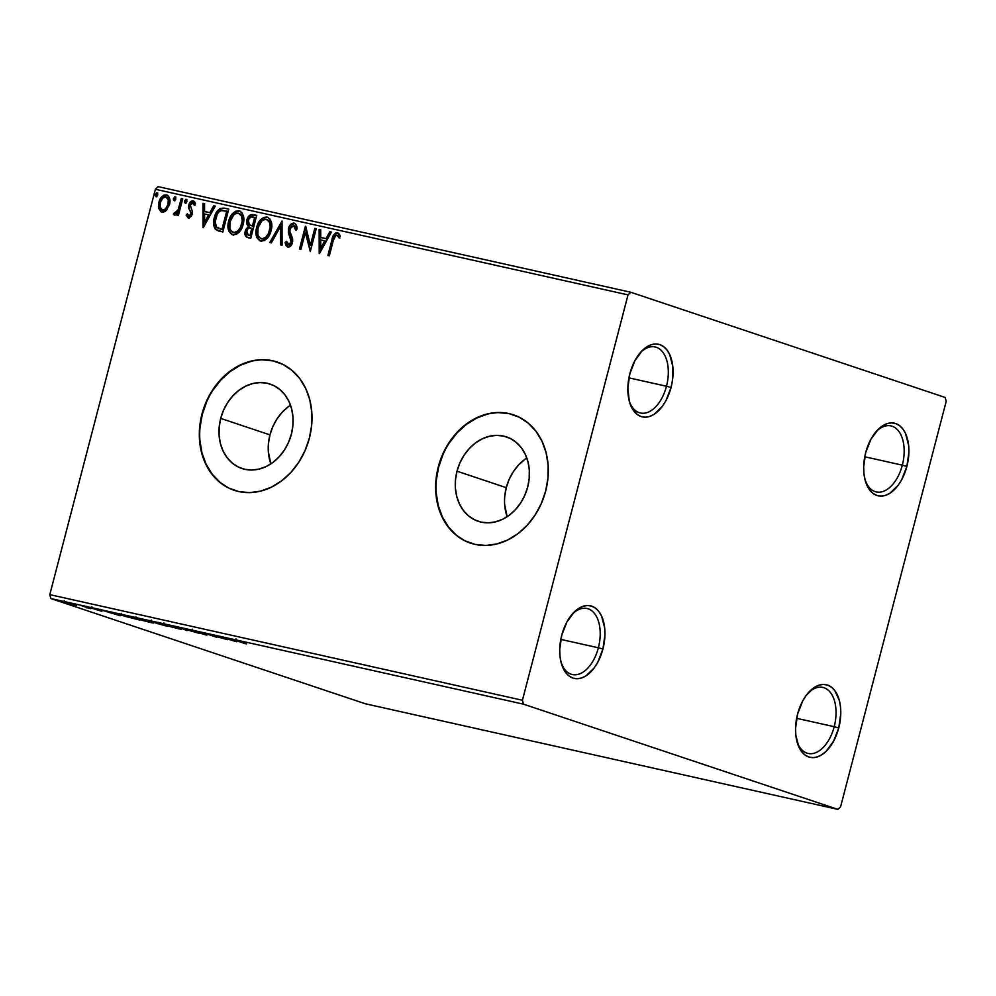 <?xml version="1.0" encoding="UTF-8"?>
<svg xmlns="http://www.w3.org/2000/svg" width="996" height="996" viewBox="0 0 996 996"><rect width="100%" height="100%" fill="white"/><g stroke="black" fill="none" stroke-linecap="round" stroke-linejoin="round"><path stroke-width="1.49" d="M666.486 386.249A33.827 19.671 102.6 0 0 662.639 351.974A33.827 19.671 102.6 0 0 640.117 352.883A33.827 19.671 -77.4 0 1 655.156 346.982A33.827 19.671 -77.4 0 1 666.486 386.249L628.937 377.858L666.486 386.249A33.827 19.671 -77.4 0 1 640.403 413.004A33.827 19.671 -77.4 0 1 629.31 401.251A33.827 19.671 102.6 0 0 648.06 412.22A33.827 19.671 102.6 0 0 666.486 386.249L671.043 387.481L666.486 386.249M629.87 373.699A37.201 21.638 -77.4 0 1 641.038 351.825A37.201 21.638 -77.4 0 1 666.436 349.31A37.201 21.638 -77.4 0 1 671.043 387.481L665.901 400.716L662.377 406.293L654.111 414.324L649.678 416.453L645.284 417.2L641.088 416.552L637.253 414.51L631.227 406.667L629.273 401.151L627.854 387.992L629.87 373.699L635.025 360.465L642.52 350.293L646.815 346.869L651.235 344.728L655.629 343.981L659.825 344.628L663.66 346.67L666.996 350.007L669.686 354.514L672.786 366.341L672.474 380.335L671.043 387.481A37.201 21.638 -77.4 0 1 650.239 416.253A37.201 21.638 -77.4 0 1 629.696 402.608A37.201 21.638 -77.4 0 1 629.87 373.699M598.372 647.786A33.827 19.671 102.6 0 0 594.512 613.499A33.827 19.671 102.6 0 0 571.99 614.42A33.827 19.671 -77.4 0 1 587.03 608.506A33.827 19.671 -77.4 0 1 598.372 647.786L560.81 639.395L598.372 647.786A33.827 19.671 -77.4 0 1 572.277 674.529A33.827 19.671 -77.4 0 1 561.184 662.788A33.827 19.671 102.6 0 0 579.946 673.757A33.827 19.671 102.6 0 0 598.372 647.786L602.929 649.006L598.372 647.786M561.744 635.236A37.201 21.638 -77.4 0 1 572.924 613.349A37.201 21.638 -77.4 0 1 598.31 610.834A37.201 21.638 -77.4 0 1 602.929 649.006L597.774 662.24L594.251 667.83L585.984 675.848L581.564 677.977L577.17 678.737L572.974 678.077L569.127 676.047L565.803 672.711L561.159 662.676L560.013 656.364L559.727 649.517L561.744 635.236L566.898 621.99L574.406 611.818L578.688 608.394L583.108 606.265L587.503 605.506L591.699 606.153L595.546 608.195L598.87 611.532L601.559 616.051L604.659 627.866L604.946 634.726L602.929 649.006A37.201 21.638 -77.4 0 1 582.112 677.79A37.201 21.638 -77.4 0 1 561.57 664.145A37.201 21.638 -77.4 0 1 561.744 635.236M834.2 726.694A33.827 19.671 102.6 0 0 830.353 692.419A33.827 19.671 102.6 0 0 807.818 693.328A33.827 19.671 -77.4 0 1 822.858 687.427A33.827 19.671 -77.4 0 1 834.2 726.694L796.638 718.303L834.2 726.694A33.827 19.671 -77.4 0 1 808.105 753.437A33.827 19.671 -77.4 0 1 797.012 741.696A33.827 19.671 102.6 0 0 815.774 752.665A33.827 19.671 102.6 0 0 834.2 726.694L838.757 727.927L834.2 726.694M797.572 714.144A37.201 21.638 -77.4 0 1 808.752 692.27A37.201 21.638 -77.4 0 1 834.138 689.755A37.201 21.638 -77.4 0 1 838.757 727.927L833.602 741.161L826.095 751.333L821.812 754.756L817.392 756.885L812.997 757.645L808.802 756.997L804.967 754.956L801.631 751.619L798.941 747.1L795.841 735.285L795.555 728.425L797.572 714.144L802.726 700.91L806.25 695.32L814.516 687.302L818.936 685.173L823.331 684.414L827.539 685.074L831.374 687.103L834.698 690.44L839.342 700.474L840.487 706.787L840.773 713.634L838.757 727.927A37.201 21.638 -77.4 0 1 817.953 756.699A37.201 21.638 -77.4 0 1 797.398 743.053A37.201 21.638 -77.4 0 1 797.572 714.144M902.326 465.169A33.827 19.671 102.6 0 0 898.467 430.882A33.827 19.671 102.6 0 0 875.945 431.803A33.827 19.671 -77.4 0 1 890.984 425.89A33.827 19.671 -77.4 0 1 902.326 465.169L864.765 456.778L902.326 465.169A33.827 19.671 -77.4 0 1 876.231 491.912A33.827 19.671 -77.4 0 1 865.138 480.172A33.827 19.671 102.6 0 0 883.9 491.14A33.827 19.671 102.6 0 0 902.326 465.169L906.883 466.389L902.326 465.169M865.698 452.62A37.201 21.638 -77.4 0 1 876.878 430.733A37.201 21.638 -77.4 0 1 902.264 428.218A37.201 21.638 -77.4 0 1 906.883 466.389L901.729 479.624L898.205 485.214L889.938 493.232L885.519 495.361L881.124 496.12L876.928 495.46L873.081 493.431L869.757 490.094L865.113 480.06L863.968 473.747L863.681 466.9L865.698 452.62L870.853 439.373L878.36 429.201L882.643 425.778L887.063 423.649L891.457 422.889L895.653 423.549L899.488 425.578L902.824 428.915L905.513 433.434L908.613 445.249L908.9 452.109L906.883 466.389A37.201 21.638 -77.4 0 1 886.067 495.174A37.201 21.638 -77.4 0 1 865.524 481.529A37.201 21.638 -77.4 0 1 865.698 452.62M290.496 405.173A44.509 36.142 -71.5 0 0 269.953 434.879L220.701 418.395A44.509 36.142 108.5 0 1 270.165 384.083A44.509 36.142 108.5 0 1 291.38 434.181L288.516 442.423L284.395 450.043L279.191 456.753L273.103 462.293L266.355 466.439L259.209 469.054L251.938 470.025L244.829 469.303L238.156 466.937L232.155 463.016L227.088 457.674L223.129 451.126L220.427 443.618L219.095 435.451L219.195 426.935L220.701 418.395L223.565 410.153L227.673 402.521L232.877 395.823L238.965 390.283L245.726 386.124L252.86 383.522L260.13 382.551L267.239 383.261L273.925 385.626L279.913 389.56L284.993 394.902L288.952 401.45L291.641 408.958L292.973 417.125L292.886 425.641L291.38 434.181A44.509 36.142 108.5 0 1 241.916 468.494A44.509 36.142 108.5 0 1 220.701 418.395L269.953 434.879A44.509 36.142 -71.5 0 0 270.85 463.887L268.36 451.935M526.797 457.986A44.509 36.142 -71.5 0 0 506.267 487.679L457.015 471.195A44.509 36.142 108.5 0 1 506.478 436.883A44.509 36.142 108.5 0 1 527.693 486.994L524.817 495.236L520.709 502.856L515.505 509.566L509.417 515.106L502.669 519.252L495.522 521.867L488.252 522.838L481.143 522.116L474.47 519.75L468.469 515.828L463.401 510.487L459.43 503.939L456.741 496.431L455.409 488.264L455.508 479.748L457.015 471.195L459.878 462.953L463.987 455.334L469.191 448.636L475.279 443.096L482.039 438.937L489.173 436.323L496.444 435.364L503.553 436.074L510.238 438.439L516.227 442.373L521.294 447.714L525.265 454.263L527.955 461.758L529.287 469.925L529.2 478.454L527.693 486.994A44.509 36.142 108.5 0 1 478.229 521.306A44.509 36.142 108.5 0 1 457.015 471.195L506.267 487.679A44.509 36.142 -71.5 0 0 507.163 516.7L504.673 504.748M513.712 414.909A67.641 54.929 -71.5 0 0 438.638 467.099L438.265 466.975A67.641 54.929 108.5 0 1 513.438 414.822A67.641 54.929 108.5 0 1 545.684 490.978L547.974 477.993L548.111 465.045L546.094 452.632L541.998 441.228L535.973 431.28L528.266 423.163L519.153 417.187L509.006 413.589L498.199 412.506L487.156 413.975L476.3 417.947L466.041 424.259L456.778 432.662L448.872 442.859L442.622 454.45L438.265 466.975L435.974 479.96L435.837 492.908L437.854 505.321L441.95 516.712L447.976 526.672L455.682 534.79L464.796 540.753L474.943 544.351L485.749 545.435L496.792 543.965L507.649 540.006L517.908 533.694L527.17 525.278L535.076 515.081L541.326 503.503L545.684 490.978A67.641 54.929 108.5 0 1 470.51 543.119A67.641 54.929 108.5 0 1 438.265 466.975L438.638 467.099A67.641 54.929 -71.5 0 0 470.772 543.206M277.398 362.108A67.641 54.929 -71.5 0 0 202.325 414.286L201.951 414.162A67.641 54.929 108.5 0 1 277.125 362.009A67.641 54.929 108.5 0 1 309.37 438.165L311.661 425.18L311.798 412.232L309.781 399.819L305.685 388.415L299.659 378.468L291.953 370.35L282.839 364.374L272.692 360.776L261.886 359.693L250.843 361.162L239.986 365.134L229.727 371.446L220.465 379.862L212.559 390.046L206.309 401.637L201.951 414.162L199.661 427.147L199.524 440.095L201.541 452.508L205.637 463.912L211.662 473.859L219.369 481.977L228.482 487.94L238.629 491.538L249.436 492.634L260.479 491.165L271.335 487.193L281.594 480.881L290.857 472.465L298.763 462.269L305.013 450.69L309.37 438.165A67.641 54.929 108.5 0 1 234.197 490.306A67.641 54.929 108.5 0 1 201.951 414.162L202.325 414.286A67.641 54.929 -71.5 0 0 234.458 490.393M837.885 809.375L365.258 703.749L50.821 598.534L523.448 704.16L837.885 809.375L840.612 806.735L946.2 401.363L945.179 397.466L630.742 292.251L158.115 186.626L155.388 189.265L628.015 294.891L522.427 700.263L49.8 594.637L155.388 189.265L49.8 594.637L50.821 598.534L365.258 703.749L837.885 809.375L840.612 806.735L946.2 401.363L945.179 397.466L630.742 292.251L628.015 294.891L522.427 700.263L523.448 704.16L837.885 809.375M76.555 605.406L64.329 601.746C61.329 601.136 61.204 601.285 63.956 602.207L76.555 605.406M80.888 605.456L90.462 608.668L80.888 605.456M100.646 610.959L89.628 607.498L100.646 610.959C102.252 611.283 102.327 611.208 100.895 610.735L95.89 609.315L100.646 610.959C102.252 611.283 102.327 611.208 100.895 610.735M122.545 614.769L119.01 614.258L124.674 616.238L140.025 620.135L122.545 614.769C118.014 613.81 117.74 613.984 121.736 615.304L140.025 620.135L122.545 614.769C118.014 613.81 117.74 613.984 121.736 615.304L121.736 615.304M154.878 622.002L150.072 621.305L165.311 625.787L151.118 621.155C148.491 620.608 148.255 620.695 150.396 621.404L167.975 626.384L154.878 622.002M180.176 627.654L187.011 630.63L183.214 628.688L199.3 633.381L179.94 627.592L187.011 630.63L183.214 628.688L199.3 633.381L180.176 627.654M212.957 634.975L222.706 638.237L203.558 632.871L216.655 637.266L208.326 634.315L227.499 639.681L214.401 635.299L222.706 638.237L203.558 632.871L216.655 637.266L208.326 634.315L227.499 639.681L212.957 634.975M235.093 639.893C232.902 639.469 233.288 639.731 236.251 640.652L246.535 643.939L235.666 640.254L240.161 641.187L233.711 639.768L245.091 643.615L237.82 641.026L240.161 641.187L233.487 639.631M236.662 641.735L229.578 638.697L217.29 635.946L236.662 641.735L229.578 638.697L217.29 635.946L236.662 641.735M191.767 630.207L206.969 635.012L191.767 630.207C189.539 629.746 189.402 629.846 191.344 630.505L205.437 634.788C207.367 635.187 207.467 635.087 205.736 634.514L191.767 630.207C189.539 629.746 189.402 629.846 191.344 630.505L191.344 630.505M178.72 628.053L163.132 623.82L170.59 626.745L181.185 628.962L164.639 624.143C160.593 623.334 160.493 623.558 164.328 624.841L178.521 628.775C182.492 629.559 182.567 629.323 178.72 628.053C182.567 629.323 182.492 629.559 178.521 628.775L178.521 628.775M150.757 621.803L134.161 617.408L142.64 620.496L153.222 622.712L136.676 617.894C132.642 617.084 132.53 617.321 136.365 618.591L150.57 622.525C154.542 623.322 154.604 623.073 150.757 621.803C154.604 623.073 154.542 623.322 150.57 622.525L150.57 622.525M120.504 615.765L113.419 612.727L101.131 609.988L120.255 615.715L113.419 612.727L101.131 609.988L120.504 615.765M86.391 606.788L83.564 606.078L86.279 606.888M75.31 604.323L72.471 603.601L75.198 604.41M57.233 600.277L54.394 599.567L57.121 600.376M166.531 210.293L169.793 203.172L169.669 198.714L168.548 196.2L166.419 194.88L163.879 195.154L159.958 199.424L158.464 207.056L160.804 211.75L163.12 212.26L165.498 211.239L169.482 204.678C170.752 199.935 169.731 196.673 166.419 194.88C162.597 195.079 160.082 197.557 158.874 202.313L158.738 208.562L161.912 212.198L166.531 210.293M182.741 198.839L181.284 198.515L178.11 209.82L176.093 212.708L174.549 212.522L173.391 214.152L174.051 214.85L175.719 214.688L177.574 212.783L176.939 215.236L178.384 215.559L182.741 198.839L181.284 198.515L178.11 209.82L173.391 214.152L174.337 214.974L177.574 212.783L176.939 215.236L178.384 215.559L182.741 198.839M189.078 218.348L186.152 215.086L188.642 218.149L191.68 215.808L192.427 211.638L190.248 205.226L191.904 203.01L193.299 203.234L194.245 205.139L195.477 203.769L194.656 201.877L192.738 200.794L190.136 202.2L188.642 205.662L188.767 208.45L190.796 212.484L190.473 214.837L188.767 216.02L187.373 213.841L186.152 215.086L188.319 218.099L192.216 214.327L192.427 211.638L190.248 205.226L192.963 203.01M224.399 208.152L220.128 208.475L217.265 211.115L214.899 215.696L213.555 222.195L213.767 225.669L215.46 229.304L222.805 232.006L228.769 209.123L224.399 208.152C219.17 207.865 215.796 211.04 214.289 217.688C212.858 222.345 213.318 226.291 215.696 229.553L222.805 232.006L228.769 209.123L224.399 208.152M256.719 215.373L250.457 214.825L248.34 216.73L246.834 220.041L246.635 223.714L248.278 226.553L245.701 229.678L244.991 234.371L246.386 236.973L250.755 238.256L256.719 215.373L252.959 214.538C249.884 214.426 247.842 216.257 246.834 220.041L248.278 226.553L245.253 231.022C244.331 234.633 245.29 236.849 248.104 237.658L250.755 238.256L256.719 215.373M282.03 221.025L269.804 242.514L271.373 242.862L280.461 226.528L280.511 244.904L282.092 245.265L282.03 221.025L269.804 242.514L271.373 242.862L280.461 226.528L280.511 244.904L282.092 245.265L282.03 221.05M314.798 228.358L310.366 245.377L305.399 226.254L299.447 249.137L300.892 249.461L305.336 232.392L310.291 251.565L316.242 228.682L314.798 228.358L316.23 228.756L314.798 228.358L310.366 245.377L305.735 226.329L299.447 249.137L300.892 249.461L305.336 232.392L310.291 251.565L316.242 228.682L314.798 228.358M333.286 240.596L335.764 235.355L337.308 235.342L339.101 237.82L340.296 236.226L339.225 234.06L337.158 232.74L335.279 233.176L333.598 235.056L327.883 255.486L329.327 255.81L333.286 240.596C333.585 237.695 334.768 235.878 336.835 235.143L339.101 237.82L340.296 236.226L337.432 232.79C334.245 233.338 332.403 235.753 331.905 240.036L327.883 255.486L329.327 255.81L333.286 240.596M319.442 253.607L331.431 232.068L329.85 231.719L326.016 238.617L320.737 237.446L320.712 229.678L319.143 229.329L319.206 253.557L331.431 232.068L329.85 231.719L326.016 238.617L320.737 237.446L320.712 229.678L319.143 229.329L319.442 253.607M293.596 225.482L295.551 229.952L297.02 229.055C297.119 226.117 296.148 224.137 294.106 223.104L290.595 224.536L288.516 228.408L288.392 232.691L291.168 241.518L290.048 244.169L288.803 244.842L287.57 244.306L286.611 241.306L285.117 242.451L285.84 245.352L287.732 247.145L290.757 245.925L292.675 241.63L292.587 238.579L289.848 231.122L290.483 227.424L293.596 225.482L295.102 227.287L295.551 229.952L297.02 229.055L295.999 224.573L294.106 223.104C291.293 223.216 289.438 224.984 288.516 228.408L291.019 242.327L288.218 244.755L289.114 245.053L286.611 241.306L285.117 242.451L287.732 247.145C290.16 247.058 291.741 245.526 292.488 242.551L292.65 238.903L289.848 231.122L289.961 228.769L293.82 225.557M271.124 230.586L271.734 224.374L269.866 218.908L266.978 217.041L263.467 217.514L259.134 221.647L256.918 226.441L255.96 231.67L256.931 237.646L259.981 240.87L264.314 240.596L268.111 237.173L271.124 230.586C272.879 224.088 271.497 219.581 266.978 217.041C261.687 217.439 258.238 220.913 256.632 227.474C254.814 234.048 256.209 238.604 260.815 241.132C266.094 240.659 269.53 237.148 271.124 230.586M243.161 224.349L243.771 218.124L241.916 212.658L239.015 210.791L235.517 211.264L231.184 215.397L228.968 220.203L227.997 225.432L228.968 231.396L232.031 234.62L236.363 234.346L240.161 230.923L243.161 224.349C244.929 217.85 243.547 213.331 239.015 210.791C233.736 211.189 230.288 214.663 228.669 221.224C226.864 227.81 228.258 232.354 232.865 234.882C238.131 234.409 241.567 230.898 243.161 224.349M203.284 227.648L215.273 206.11L213.692 205.761L209.857 212.658L204.578 211.476L204.554 203.719L202.985 203.358L203.047 227.598L215.273 206.11L213.692 205.761L209.857 212.658L204.578 211.476L204.554 203.719L202.985 203.358L203.284 227.648M186.899 201.478L186.663 199.598L185.617 199.362L184.459 202.263L185.48 203.134L186.65 202.126L186.19 199.3L184.484 200.943L185.194 203.109L186.899 201.478M175.806 199.001L175.57 197.121L174.537 196.884L173.366 199.785L174.387 200.657L175.57 199.648L175.097 196.822L173.404 198.465L174.101 200.632L175.806 199.001M157.729 194.955L157.493 193.087L156.459 192.851L155.289 195.751L156.31 196.61L157.493 195.602L157.032 192.788L155.326 194.419L156.036 196.598L157.729 194.955M273.066 360.901L262.259 359.817M251.216 361.287L240.36 365.258L230.101 371.57L220.838 379.986L212.932 390.183M206.682 401.762L202.325 414.286L200.034 427.272M199.897 440.22L201.914 452.632L206.023 464.036L212.036 473.984L219.743 482.101M509.379 413.714L498.573 412.63M487.53 414.099L476.673 418.071L466.414 424.383L457.152 432.799L449.246 442.983M442.996 454.574L438.638 467.099L436.348 480.084M436.211 493.032L438.228 505.445L442.324 516.837L448.349 526.797L456.056 534.914M524.543 459.579L518.455 465.12L513.251 471.818L509.143 479.437L506.267 487.679L504.76 496.232M288.23 406.766L282.142 412.307L276.938 419.005L272.829 426.637L269.953 434.879L268.447 443.419M523.448 704.16L50.821 598.534L49.8 594.637L522.427 700.263L523.448 704.16M628.015 294.891L155.388 189.265L158.115 186.626L630.742 292.251L628.015 294.891M328.643 255.661L332.652 240.285L331.905 240.036L332.652 240.285C333.162 236.002 335.005 233.587 338.179 233.039L336.026 233.425L333.971 236.077L328.643 255.661M339.848 238.069L337.071 235.218M336.835 235.143L337.694 235.679M339.536 237.509L338.254 235.753M333.262 238.106L332.95 239.202M319.953 252.698L319.89 229.578L319.143 229.329L320.712 229.752L319.89 229.578L319.953 252.698M321.484 237.695L326.763 238.866L326.016 238.617L326.763 238.866L330.61 231.968L329.85 231.719L331.394 232.143L330.61 231.968L326.763 238.866L321.484 237.695M321.509 248.315L325.53 241.082L324.783 240.833L325.53 241.082L321.509 248.315L320.762 248.066L320.737 239.924L324.783 240.833L320.762 248.066L321.509 248.315M310.491 250.768L306.083 232.641L305.336 232.392L306.083 232.641L310.491 250.768M300.207 249.311L305.959 227.25L300.207 249.311M311.113 245.626L310.366 245.377L311.113 245.626L315.545 228.607L311.113 245.626M294.617 225.818L296.298 230.201L294.057 225.681M288.479 247.394L285.117 242.451L286.736 242.028L285.864 242.713L286.151 244.194L287.881 247.17M288.367 244.804L291.766 242.576L291.019 242.327L291.766 242.576L291.666 239.426L289.724 236.5L290.471 236.749L289.263 228.669L288.516 228.408L289.263 228.669C290.185 225.233 292.052 223.465 294.853 223.353L291.342 224.785L289.263 228.669L289.139 232.94L291.953 240.957L291.392 243.572L289.114 245.053M281.27 245.078L281.221 226.777L280.461 226.528L281.221 226.777L281.27 245.078M270.588 242.688L282.03 222.133L270.588 242.688M261.575 241.381C256.956 238.853 255.561 234.297 257.379 227.723L256.632 227.474L257.379 227.723C258.985 221.162 262.434 217.688 267.725 217.29L267.887 217.34M268.136 217.414L263.641 218.087M266.853 217.178L265.969 217.215M262.62 218.821L259.881 221.896L257.678 226.702L256.707 231.919L257.068 236.052M257.665 237.87L260.74 241.119M259.122 240.061L259.956 240.721M267.488 219.743L269.455 221.162L270.675 223.963L270.177 231.358L266.492 237.509L263.529 239.052L261.45 238.803M266.405 219.406L269.443 222.22L270.202 226.951L268.497 233.5L265.745 237.26L262.06 238.853L259.072 237.21L257.815 234.421L258.076 227.798C259.358 222.494 262.135 219.693 266.405 219.406L267.189 219.655C270.763 221.71 271.846 225.333 270.414 230.524L269.667 230.275L270.414 230.524C269.144 235.803 266.368 238.629 262.11 239.015L261.363 238.766C257.74 236.675 256.644 233.014 258.076 227.798L261.736 221.075L263.928 219.63L266.405 219.406C270.003 221.461 271.099 225.084 269.667 230.275C268.397 235.542 265.621 238.38 261.363 238.766L261.736 238.916M248.851 237.919C246.037 237.098 245.091 234.882 246 231.271L245.253 231.022L246 231.271L249.025 226.802L248.278 226.553L249.025 226.802L247.581 220.29L246.834 220.041L247.581 220.29C248.589 216.518 250.631 214.675 253.706 214.787L256.707 215.447L251.204 215.074L249.087 216.991L247.581 220.29L247.382 223.963L249.025 226.802L246.448 229.927L245.676 233.512L246.186 236.139L247.954 237.646M249.847 216.082L249.087 216.991M247.979 225.582L248.465 226.241M245.738 234.62L245.975 235.666M252.461 225.992L249.486 224.959L248.278 220.365C249.149 217.576 250.718 216.468 253.009 217.028L255.412 217.651L253.196 226.154L251.888 225.855M248.477 235.268L250.681 235.84L248.427 235.255L246.709 231.309C247.481 228.657 248.938 227.586 251.104 228.084L252.586 228.507L250.681 235.84L248.639 235.342M248.427 235.255L246.983 234.446L246.498 232.641L247.581 229.329L249.012 228.084L251.839 228.258L249.921 235.591L250.681 235.84L252.586 228.507L251.839 228.258L249.921 235.591L248.788 235.392M251.714 225.743L248.676 224.137L248.564 219.506L250.805 217.004L254.665 217.402L252.449 225.905L253.196 226.154L255.412 217.651L254.665 217.402L252.449 225.905L249.486 224.959M233.612 235.131C229.005 232.603 227.611 228.059 229.429 221.473L228.669 221.224L229.429 221.473C231.035 214.912 234.483 211.438 239.762 211.052L239.924 211.09M240.185 211.164L235.679 211.837M238.903 210.928L238.019 210.965M234.658 212.571L231.931 215.646L229.715 220.452L228.744 225.681L229.105 229.802M229.715 231.62L232.778 234.869M231.159 233.811L232.006 234.471M239.538 213.493L241.505 214.924L242.713 217.713L242.227 225.108L238.53 231.259L235.566 232.803L233.5 232.554M238.455 213.156L241.493 215.97L242.252 220.701L240.546 227.25L237.783 231.01L234.11 232.603L231.122 230.96L229.852 228.171L230.126 221.548C231.408 216.244 234.185 213.455 238.455 213.156L239.227 213.418C242.8 215.46 243.883 219.095 242.464 224.287L241.717 224.025L242.464 224.287C241.181 229.553 238.418 232.379 234.16 232.765L233.413 232.516C229.79 230.425 228.682 226.764 230.126 221.548L233.786 214.825L235.977 213.381L238.455 213.156C242.053 215.211 243.136 218.846 241.717 224.025C240.434 229.304 237.671 232.13 233.413 232.516L233.786 232.666M218.585 231.022L216.443 229.802C214.065 226.54 213.605 222.594 215.036 217.95L214.289 217.688L215.036 217.95C216.543 211.289 219.917 208.114 225.146 208.401L221.722 208.388L219.332 209.857L216.904 213.094L215.036 217.95L214.277 223.415L214.924 227.399L216.443 229.802L219.581 231.333M219.518 228.731L217.028 227.561C214.974 225.009 214.551 221.834 215.734 218.024C216.493 214.401 218.286 211.899 221.137 210.517L227.462 211.401L226.715 211.152L221.971 229.341L222.718 229.59L227.462 211.401L222.718 229.59L219.693 228.794M203.794 226.739L203.732 203.62L202.985 203.358L204.554 203.794L203.732 203.62L203.794 226.739M205.325 211.737L210.604 212.907L209.857 212.658L210.604 212.907L214.439 206.01L213.692 205.761L215.223 206.184L214.439 206.01L210.604 212.907L205.325 211.737M205.35 222.357L209.372 215.124L208.625 214.875L209.372 215.124L205.35 222.357L204.603 222.108L204.578 213.966L208.625 214.875L204.603 222.108L205.35 222.357M192.714 202.935L194.245 205.139L195.477 203.769L193.087 200.843C190.908 200.918 189.477 202.3 188.779 204.989L189.526 205.238L189.327 207.94L189.526 205.238L188.779 204.989L188.58 207.691L191.618 213.53L190.796 212.484L191.506 214.327L189.85 216.294L191.506 214.327L190.746 214.078L188.767 216.02L189.514 216.269L187.373 213.841L186.152 215.086L187.609 214.626L186.899 215.348L188.655 218.186M188.767 216.02L189.414 216.244M189.526 205.238C190.224 202.549 191.655 201.167 193.846 201.092L191.108 202.2L189.526 205.238M194.992 205.388L193.473 203.184M193.622 203.234L194.78 204.678M190.136 203.607L189.788 204.404M185.941 203.371L184.484 200.943L186.937 199.549M186.65 199.536L185.231 201.192L185.679 203.259M177.699 215.41L178.321 213.032L177.574 212.783L178.321 213.032L177.699 215.41M175.097 215.223L174.337 214.974M173.391 214.152L175.147 212.982L174.138 214.401L174.798 215.111M175.545 213.044L174.549 212.522M175.109 212.97L175.869 213.219L175.296 212.783L175.869 213.219L178.857 210.081L178.11 209.82L178.857 210.081L180.575 204.392L179.828 204.13L180.575 204.392L182.044 198.764L181.284 198.515L182.716 198.914L182.044 198.764L178.595 210.629L177.288 212.596L175.694 213.156M174.86 200.893L173.404 198.465L175.844 197.071M175.57 197.059L174.151 198.714L174.599 200.781M162.659 212.447L158.738 208.562L159.484 208.824L159.634 202.561L158.874 202.313L159.634 202.561C160.829 197.806 163.344 195.328 167.166 195.129L167.204 195.141M167.477 195.216L164.228 195.614M163.419 196.175L160.705 199.673L159.148 205.736L159.933 210.094L162.087 212.273M160.617 211.189L161.551 211.999M166.17 197.121L166.643 197.183C169.059 198.602 169.781 201.068 168.785 204.591L166.32 209.148L162.921 210.305M167.079 197.333L168.996 200.121L168.922 204.031L168.038 204.342L168.785 204.591C167.926 208.152 166.058 210.094 163.195 210.393L162.448 210.144C160.057 208.662 159.348 206.147 160.331 202.611C161.19 199.063 163.045 197.171 165.884 196.934L166.643 197.183M165.884 196.934C168.312 198.353 169.034 200.819 168.038 204.342C167.179 207.903 165.311 209.845 162.448 210.144L160.119 207.118L160.331 202.611L162.709 198.142L165.884 196.934L168.249 199.872L168.038 204.342L165.573 208.899L162.448 210.144M156.783 196.847L155.326 194.419L157.779 193.037M157.493 193.025L156.073 194.668L156.521 196.747M320.737 239.924L324.783 240.833L320.762 248.066L320.737 239.924M221.971 229.341L216.63 227.163L215.136 221.946L217.277 214.053L219.444 211.401L222.158 210.405L226.715 211.152L221.971 229.341M204.578 213.966L208.625 214.875L204.603 222.108L204.578 213.966M235.965 638.909L235.629 640.216L236.45 640.341M233.388 640.652L226.988 638.585L233.388 640.652M205.437 634.788L205.437 634.788C207.367 635.187 207.467 635.087 205.736 634.514M164.639 624.143C160.593 623.334 160.493 623.558 164.328 624.841M177.114 628.314L165.772 625.164C162.659 624.131 162.746 623.944 166.033 624.604L177.276 627.729C180.376 628.75 180.313 628.949 177.114 628.314L165.772 625.164C162.659 624.131 162.746 623.944 166.033 624.604L177.276 627.729C180.376 628.75 180.313 628.949 177.114 628.314L179.566 628.688L179.915 627.368M156.721 623.197L157.742 623.733M151.118 621.155C148.491 620.608 148.255 620.695 150.396 621.404M165.187 625.613L159.161 624.044L165.187 625.613M151.84 621.728L159.684 623.608L150.956 621.355L151.292 620.047M159.161 624.044L160.244 624.031M136.676 617.894C132.642 617.084 132.53 617.321 136.365 618.591M149.163 622.064L137.809 618.914C134.697 617.881 134.784 617.694 138.071 618.354L149.325 621.479C152.413 622.5 152.363 622.699 149.163 622.064L137.809 618.914C134.697 617.881 134.784 617.694 138.071 618.354L149.325 621.479C152.413 622.5 152.363 622.699 149.163 622.064L151.604 622.438L149.325 621.479M126.816 615.877L137.236 619.363L123.18 615.628L121.773 614.607L126.853 615.74L137.236 619.363L122.844 615.516L121.724 614.781L126.816 615.877M117.217 614.681L110.83 612.627L117.217 614.681M92.665 608.544L95.267 608.805L90.997 607.697C89.254 607.348 89.167 607.423 90.711 607.946L92.665 608.544M90.997 607.697C89.254 607.348 89.167 607.423 90.711 607.946M86.664 607.834L87.611 607.871M68.799 603.564L65.4 602.53C63.308 601.833 63.346 601.709 65.512 602.132L73.106 604.248C75.21 604.946 75.198 605.082 73.069 604.672L65.4 602.53C63.308 601.833 63.346 601.709 65.512 602.132L73.106 604.248C75.21 604.946 75.198 605.082 73.069 604.672L68.774 603.551M64.329 601.746C61.329 601.136 61.204 601.285 63.956 602.207M165.772 625.164L163.481 624.206L166.033 624.604M177.276 627.729L179.566 628.688M137.809 618.914L135.531 617.956L138.071 618.354M121.288 613.412L120.952 614.719L121.724 614.781M65.4 602.53L63.856 601.908L65.512 602.132M73.106 604.248L74.675 604.908L73.069 604.672M336.972 235.181L337.719 235.43M250.531 225.432L251.278 225.681M219.12 228.607L219.867 228.856M175.072 212.957L175.819 213.206M191.967 630.48L192.315 629.173M205.002 634.489L205.338 633.182M163.481 624.218L163.817 622.898M158.264 623.67L158.601 622.363M153.621 622.986L153.957 621.678M135.518 617.968L135.867 616.661M151.616 622.425L151.952 621.118M99.986 610.635L100.322 609.328M91.545 608.008L91.881 606.701M86.415 607.585L86.752 606.278M63.844 601.883L64.18 600.576M74.675 604.908L75.011 603.601"/></g></svg>
